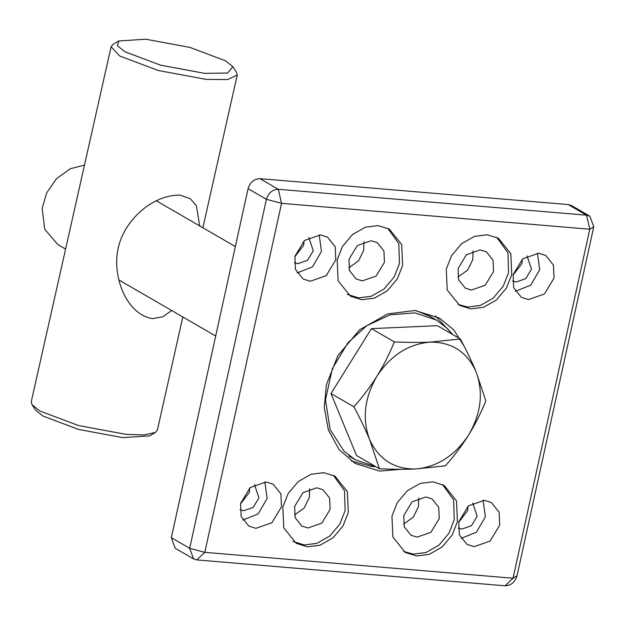 <?xml version="1.0" encoding="UTF-8"?>
<svg xmlns="http://www.w3.org/2000/svg" width="625" height="625" viewBox="0 0 625 625"><rect width="100%" height="100%" fill="white"/><g stroke="black" fill="none" stroke-linecap="round" stroke-linejoin="round"><path stroke-width="0.94" d="M375.984 466.773L355.211 459.773L344.062 451.234L330.141 429.555L325.477 399.883L332.375 368.57L348.039 342.664L366.711 325.742L390.164 314.82L414.758 312.859L436.195 319.945L447.344 328.477L452.609 334.484M415.883 310.562L429.812 316.25L436.195 319.945M65.594 249.078L57.914 244.633L44.742 229.242L42.148 208.555L46.57 193.117L56.547 178.625L70.32 168.734L84.484 165.109M377.047 376.039C383.312 366.031 389.086 354.648 394.352 341.898C408.125 342.508 420.094 342.586 430.266 342.117C408.609 343.938 390.875 355.242 377.047 376.039C364.453 397.641 361.969 418.781 369.586 439.477C365.664 429.922 360.438 419.031 353.898 406.805C363.102 396.336 370.82 386.078 377.047 376.039M460.336 338.961C466.867 351.18 472.094 362.07 476.016 371.633C466.961 351.852 451.711 342.016 430.266 342.117L460.336 338.961L437.422 325.688L371.445 328.633L394.352 341.898M485.867 400.922C480.594 413.672 474.828 425.055 468.562 435.07C481.148 413.469 483.641 392.328 476.016 371.633L485.867 400.922M415.344 468.992C405.172 469.461 393.203 469.383 379.438 468.773L369.586 439.477C378.648 459.258 393.898 469.094 415.344 468.992C436.992 467.172 454.734 455.867 468.562 435.07C462.336 445.102 454.617 455.359 445.414 465.828L415.344 468.992M353.898 406.805L330.992 393.539L356.523 455.5L379.438 468.773M330.992 393.539L371.445 328.633M118.703 40.984L113.086 44.375L111.109 46.727L119.687 55.977L158.195 70.484L206.055 79.375L227.578 79.57L237.227 75.094L236.453 72.125L232.82 66.656L227.617 73.039L204.703 73.359L160.438 65.133L124.82 51.719L117.508 45.758L118.703 40.984L145.719 39.195L189.992 47.422L225.602 60.844L232.82 66.656M182.82 316.977L157.367 430.117L155.398 432.461L144.031 434.914L126.195 434.398L78.336 425.5L39.828 411L32.023 404.711L31.25 401.742L111.109 46.727M171.68 310.523L162.828 316.82L152.234 318.633C125.531 313.859 111.781 274.93 118.266 247.992C124 220.609 152.359 194.594 180.016 195.148L190.242 198.648L196.367 205.727L199.719 225.93M32.023 404.711L35.656 410.188L42.875 416L78.492 429.414L122.758 437.641L149.773 435.852L155.398 432.461M260 178.672C254.094 178.883 250.117 182.219 248.078 188.68L266.414 199.305L281.539 203.336L278.336 189.297L260 178.672L568.242 204.57L586.578 215.188L589.781 229.227L513.047 578.227L204.805 552.336L281.539 203.336L589.781 229.227L593.75 226.797L589.875 216.211L586.578 215.188L278.336 189.297C272.43 189.5 268.453 192.836 266.414 199.305L189.68 548.297L193.555 558.891L196.852 559.914L505.094 585.805C511 585.602 514.977 582.266 517.016 575.797L593.75 226.797M589.875 216.211L571.539 205.594L568.242 204.57M401.234 469.289L379.641 471.078L355.18 463.492L339.125 449.664L328.359 429.984L324.258 407.281L326.375 384.82L337.852 355.68L359.625 329.789L387.602 313.922L414.953 310.484L439.406 318.07L453.664 329.766L464.094 346.125M513.109 274.688L522.703 258.812L538.664 253.242L545.719 255.437L553.453 265.102L554.031 278.125L544.438 294L528.477 299.57L521.422 297.383L513.68 287.719L513.109 274.688M240.562 503.438L250.156 487.563L266.109 481.992L273.164 484.18L280.906 493.844L281.477 506.875L271.883 522.75L255.93 528.32L248.875 526.125L241.133 516.461L240.562 503.438M458.789 521.766L468.383 505.891L484.336 500.32L491.391 502.516L499.133 512.18L499.703 525.203L490.109 541.078L474.156 546.648L467.102 544.461L459.359 534.797L458.789 521.766M294.883 256.359L304.477 240.484L320.438 234.914L327.492 237.102L335.227 246.766L335.805 259.797L326.211 275.672L310.25 281.242L303.195 279.047L295.461 269.383L294.883 256.359M446.281 269.078L451.578 255.625L461.625 243.672L474.539 236.352L487.164 234.766L498.453 238.266L510.828 253.734L511.75 274.578L506.445 288.023L496.398 299.977L483.484 307.297L470.867 308.883L459.578 305.383L447.195 289.922L446.281 269.078M282.844 506.984L288.141 493.539L298.195 481.586L311.102 474.266L323.727 472.672L335.016 476.18L347.391 491.641L348.312 512.484L343.016 525.938L332.961 537.891L320.047 545.211L307.43 546.797L296.141 543.297L283.758 527.828L282.844 506.984M391.953 516.156L397.25 502.703L407.305 490.75L420.219 483.43L432.836 481.844L444.125 485.344L456.508 500.805L457.422 521.648L452.125 535.102L442.07 547.055L429.164 554.375L416.539 555.961L405.25 552.461L392.875 537L391.953 516.156M337.164 259.906L342.461 246.461L352.516 234.508L365.43 227.188L378.047 225.594L389.336 229.102L401.719 244.563L402.633 265.406L397.336 278.859L387.281 290.812L374.375 298.133L361.75 299.719L350.461 296.219L338.086 280.75L337.164 259.906M196.852 559.914L204.805 552.336L189.68 548.297L171.344 537.68L248.078 188.68M171.344 537.68L175.227 548.273L193.555 558.891M348.766 267.898L358.547 260.875L363.719 250.297L363.93 241.719M403.555 524.141L413.336 517.117L418.508 506.539L418.719 497.969M294.445 514.977L304.227 507.953L309.391 497.375L309.609 488.797M457.883 277.062L467.664 270.039L472.828 259.461L473.039 250.891M294.781 256.844L303.703 245.258L304.047 240.852M458.688 522.258L467.609 510.664L467.945 506.266M240.461 503.922L249.383 492.336L249.719 487.93M513.008 275.18L521.93 263.586L522.273 259.188M347.273 294.367L358.562 297.875L371.188 296.281L384.094 288.961L394.148 277.008L399.445 263.562L398.844 243.688L387.711 228.234M384.445 262.305L383.945 251.008L377.242 242.633L371.125 240.734L357.297 245.562L348.984 259.32L349.477 270.617L356.18 278.992L362.297 280.891L376.125 276.062L384.445 262.305M403.688 551.484L413.352 554.117L425.977 552.531L438.883 545.203L448.938 533.258L454.234 519.805L453.641 499.93L442.5 484.477M439.234 518.547L438.734 507.258L432.031 498.875L425.914 496.984L412.086 501.805L403.773 515.562L404.266 526.859L410.969 535.234L417.086 537.133L430.914 532.305L439.234 518.547M292.953 541.445L304.242 544.953L316.859 543.359L329.773 536.039L339.82 524.086L345.125 510.641L344.523 490.766L333.383 475.312M330.117 509.383L329.625 498.086L322.914 489.711L316.805 487.812L302.969 492.641L294.656 506.398L295.156 517.688L301.859 526.07L307.977 527.969L321.805 523.141L330.117 509.383M458.016 304.406L467.672 307.039L480.297 305.453L493.211 298.133L503.258 286.18L508.555 272.727L507.961 252.852L496.82 237.398M493.555 271.469L493.062 260.18L486.352 251.805L480.234 249.906L466.406 254.727L458.094 268.492L458.586 279.781L465.297 288.156L471.414 290.055L485.242 285.227L493.555 271.469M297.125 272.992L312.477 266.828L321.453 251.484L319.211 234.852M294.266 262.648L297.938 263.664L307.516 260.32L313.273 250.797L308.828 237.516M461.023 538.398L476.375 532.234L485.359 516.891L483.117 500.258M458.172 528.062L461.844 529.07L471.414 525.734L477.172 516.203L472.727 502.93M242.797 520.07L258.148 513.906L267.133 498.562L264.891 481.93M239.945 509.727L243.617 510.742L253.188 507.398L258.945 497.875L254.5 484.594M515.352 291.32L530.703 285.164L539.68 269.812L537.438 253.18M512.492 280.984L516.164 281.992L525.742 278.656L531.492 269.125L527.055 255.852M351.289 461.016L371.672 466.461L375.148 466.656M452.094 333.812L435.328 315.922M505.094 585.805L513.047 578.227L517.016 575.797M355.211 459.773L348.828 456.078M156.273 200.766L235.352 246.563M118.914 279.961L215.688 336.008M202.883 227.766L237.227 75.094"/></g></svg>
